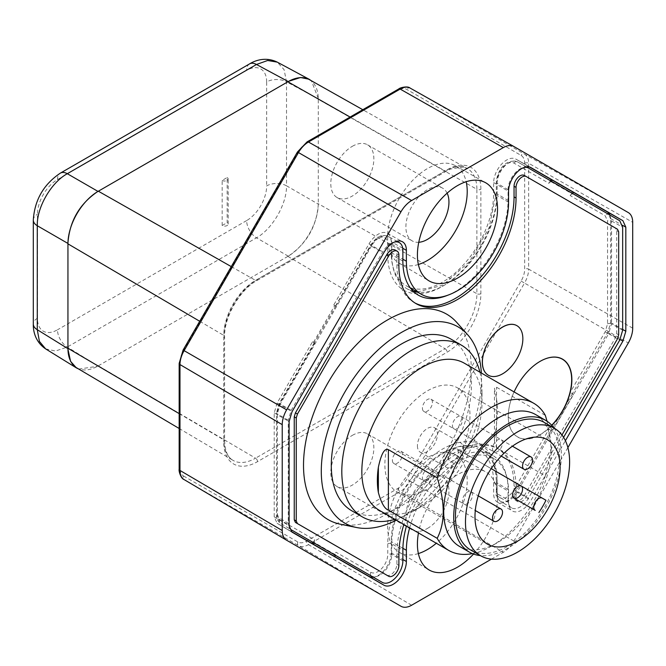 <?xml version="1.0" encoding="UTF-8"?>
<svg xmlns="http://www.w3.org/2000/svg" width="666" height="666" viewBox="0 0 666 666"><rect width="100%" height="100%" fill="white"/><g stroke="black" fill="none" stroke-linecap="round" stroke-linejoin="round"><path stroke-width="0.5" stroke-dasharray="3.33 2.5" d="M567.89 447.619L513.936 541.075A21.245 12.263 -60 0 1 503.313 552.28L491.458 559.132M473.509 554.054A56.643 32.701 120 0 0 485.614 471.786A56.643 32.701 120 0 0 457.467 474.692A56.643 32.701 120 0 0 418.464 532.942M409.632 527.838A72.253 41.717 -60 0 1 493.814 458.499A72.253 41.717 -60 0 1 508.549 491.283L508.549 502.505A18.598 10.739 120 0 0 512.345 510.988A18.598 10.739 120 0 0 531.002 500.283L565.401 440.701M352.322 146.32A30.445 17.574 -60 0 1 367.549 144.813A30.445 17.574 -60 0 1 372.219 169.206A30.445 17.574 -60 0 1 352.322 196.037A30.445 17.574 -60 0 1 337.104 197.544A30.445 17.574 -60 0 1 332.434 173.143A30.445 17.574 -60 0 1 352.322 146.32M352.322 435.381A30.445 17.574 -60 0 1 367.549 433.874A30.445 17.574 -60 0 1 372.219 458.266A30.445 17.574 -60 0 1 352.322 485.098A30.445 17.574 -60 0 1 337.104 486.605A30.445 17.574 -60 0 1 332.434 462.212A30.445 17.574 -60 0 1 352.322 435.381M447.136 193.157A30.445 17.574 120 0 0 442.649 188.17A30.445 17.574 120 0 0 427.422 189.677A30.445 17.574 120 0 0 407.534 216.508A30.445 17.574 120 0 0 412.204 240.901A30.445 17.574 120 0 0 418.764 242.291M418.373 264.502A56.277 32.492 -60 0 1 399.117 263.17A56.277 32.492 -60 0 1 390.709 218.015A56.277 32.492 -60 0 1 427.422 168.59A56.277 32.492 -60 0 1 455.386 165.701A56.277 32.492 -60 0 1 466.175 181.71M309.249 79.554A42.99 24.817 120 0 1 318.273 98.335L318.281 98.909L286.522 81.826L284.074 69.63L277.272 62.138M318.273 98.335L311.338 80.736M76.707 367.865A42.99 24.817 120 0 0 97.486 366.292L98.335 365.809L255.561 458.175A44.93 25.941 -60 0 1 232.958 460.314A44.93 25.941 -60 0 1 223.793 439.826A2.83 1.632 180 0 1 224.609 440.975A2.83 1.632 180 0 1 223.776 442.132A47.761 27.572 -60 0 0 257.551 461.63L447.102 352.189A47.761 27.572 -60 0 0 480.877 293.698L480.877 189.286A47.761 27.572 -60 0 0 447.102 169.788L257.551 279.22A47.761 27.572 -60 0 0 223.776 337.72L223.776 442.132M98.335 365.809L288.736 255.869A42.99 24.817 120 0 0 318.273 204.712L318.281 203.721L476.889 293.706A44.93 25.941 -60 0 1 445.113 348.734A2.83 1.632 60 0 1 447.102 352.189M288.245 256.16L256.485 237.82C272.436 228.979 286.838 204.037 286.522 185.797L318.281 204.137M288.736 255.869C306.735 243.523 316.575 226.465 318.273 204.712M222.153 225.524L222.153 180.428L227.156 177.539L227.156 222.635A3.538 2.048 180 0 1 228.197 224.076A3.538 2.048 180 0 1 227.156 225.524A3.538 2.048 180 0 1 222.153 225.524L227.156 222.635M45.629 348.884L55.519 351.024L67.308 347.044L256.485 237.82A14.161 8.175 -120 0 1 246.645 220.579A28.313 16.35 120 0 0 266.666 185.897A14.161 8.175 -0 0 1 286.522 185.797L286.522 81.826A14.161 8.175 180 0 0 266.666 81.926L266.666 185.897M78.771 369.081L97.486 366.292M222.153 180.428A3.538 2.048 0 0 0 227.156 180.428A3.538 2.048 0 0 0 228.197 178.988A3.538 2.048 0 0 0 227.156 177.539M427.422 528.454A30.445 17.574 120 0 0 447.319 501.631A30.445 17.574 120 0 0 442.649 477.231A30.445 17.574 120 0 0 427.422 478.737A30.445 17.574 120 0 0 407.534 505.569A30.445 17.574 120 0 0 412.204 529.961A30.445 17.574 120 0 0 427.422 528.454M418.373 553.571A56.277 32.492 -60 0 1 399.117 552.231A56.277 32.492 -60 0 1 390.709 507.084A56.277 32.492 -60 0 1 427.422 457.65A56.277 32.492 -60 0 1 455.386 454.761A56.277 32.492 -60 0 1 465.7 494.064A56.277 32.492 -60 0 1 436.322 543.248M290.984 531.31L277.114 523.301L274.217 516.849L274.217 412.878L277.156 403.013L312.512 341.775L314.71 343.048L314.26 342.79L335.731 306.127L333.749 304.978L369.006 243.923A18.407 10.631 -60 0 1 387.354 233.258A18.407 10.631 -60 0 1 391.225 241.716L391.225 252.605A72.436 41.816 120 0 0 406.451 285.889A72.436 41.816 120 0 0 462.196 266.2A72.436 41.816 120 0 0 493.664 193.465L493.664 182.576A18.407 10.631 -60 0 1 501.665 164.086A18.407 10.631 -60 0 1 515.825 159.082A18.407 10.631 -60 0 1 515.884 159.116L529.595 167.033M313.228 542.49L314.71 539.918L279.687 519.696L277.339 514.51L277.339 411.613L279.687 403.721L314.71 343.048M314.71 539.918A2.83 2.314 -60 0 0 314.485 542.623L314.227 543.073M610.131 215.193L610.672 218.631L610.672 322.602L607.742 332.467L572.385 393.706L570.179 392.432L573.393 394.289L552.147 431.077L548.934 429.22L514.035 489.677A14.003 8.084 -60 0 1 503.246 498.384A14.003 8.084 -60 0 1 497.136 491.35L497.136 480.694A77.339 44.655 -60 0 0 442.449 449.125A77.339 44.655 -60 0 0 387.762 543.839L387.762 554.495A14.003 8.084 -60 0 1 379.179 570.787A14.003 8.084 -60 0 1 370.862 572.335L335.955 552.189A2.83 2.314 -60 0 0 335.731 554.886L314.485 542.623M551.14 430.494L515.884 491.558A18.407 10.631 -60 0 1 497.419 502.156A18.407 10.631 -60 0 1 493.664 493.756L493.664 482.534A72.436 41.816 120 0 0 478.887 449.667A72.436 41.816 120 0 0 423.06 468.722A72.436 41.816 120 0 0 391.225 541.683L391.225 552.905A18.407 10.631 -60 0 1 382.126 572.485A18.407 10.631 -60 0 1 373.293 577.172M334.748 556.585L333.749 556.002L335.955 552.189M370.862 572.335A2.83 2.314 -60 0 0 371.428 575.94L280.211 523.268L277.322 516.816L277.322 413.919L280.261 404.046L291.192 410.423L288.261 420.296L288.261 523.285L289.31 527.83M291.192 410.423L382.392 252.456A16.966 9.799 -60 0 1 394.513 242.049M448.002 295.138A74.367 42.94 120 0 0 508.05 200.358L508.05 189.71A16.966 9.799 -60 0 1 524.2 167.382M563.578 437.354L528.538 498.051A16.966 9.799 -60 0 1 511.513 507.817A16.966 9.799 -60 0 1 508.05 500.083L508.05 489.427A74.367 42.94 120 0 0 492.873 455.511A74.367 42.94 120 0 0 406.468 526.015M386.638 575.091A8.5 4.903 120 0 0 393.181 572.802A8.5 4.903 120 0 0 396.886 564.26L396.886 553.604A82.842 47.827 -60 0 1 433.05 470.238A82.842 47.827 -60 0 1 496.886 448.043A82.842 47.827 -60 0 1 514.044 485.964L514.044 496.62A8.5 4.903 120 0 0 515.8 500.507A8.5 4.903 120 0 0 524.3 495.604L615.509 337.629L616.683 333.683L616.683 230.677L615.509 228.08L524.3 175.424M415.06 303.022A82.842 47.827 -60 0 1 414.044 302.464A82.842 47.827 -60 0 1 396.886 264.544L396.886 253.888A8.5 4.903 120 0 0 395.129 250M335.731 306.127L370.862 245.796A14.003 8.084 -60 0 1 381.651 237.096A14.003 8.084 -60 0 1 387.762 244.122L387.762 254.778A77.339 44.655 -60 0 0 442.449 286.355A77.339 44.655 -60 0 0 497.136 191.633L497.136 180.977A14.003 8.084 -60 0 1 503.246 166.891A14.003 8.084 -60 0 1 514.035 163.137L548.934 183.292A2.83 2.314 120 0 1 551.165 181.743L551.423 181.302M314.485 342.915L312.512 341.775M313.503 342.349L334.748 305.552M335.955 306.252L333.749 304.978M550.424 180.719L548.934 183.292M572.385 191.733L573.384 192.316L572.385 191.733L570.179 195.554L605.203 215.776L607.55 220.962L607.55 323.867L605.203 331.76L570.179 392.432M570.179 195.554A2.83 2.314 120 0 1 572.402 194.006L572.66 193.565M551.165 181.743L572.402 194.006M573.393 394.289L572.385 393.706M548.934 429.22L552.147 431.077M572.402 393.714L551.165 430.511M622.668 330.211L611.538 323.851L608.616 333.724L619.738 340.085M514.035 163.137A2.83 2.314 120 0 1 517.432 161.83L608.607 214.477L611.546 220.954L622.668 227.223M334.748 556.593L333.749 556.002M335.731 554.886L335.473 555.336M561.954 435.006L526.298 496.761A8.5 4.903 -60 0 1 517.807 501.665A8.5 4.903 -60 0 1 516.042 497.777L516.042 487.121A82.842 47.827 120 0 0 498.884 449.2A82.842 47.827 120 0 0 403.887 524.525M340.384 524.217A118.598 68.473 120 0 0 426.69 479.711A118.598 68.473 120 0 0 471.237 368.456A118.598 68.473 120 0 0 456.834 322.51M551.848 425.399A44.963 25.957 -60 0 1 540.076 434.798A44.963 25.957 -60 0 1 508.283 416.45A44.963 25.957 -60 0 1 514.094 391.933M488.278 375.199A28.605 16.517 120 0 0 510.298 367.465A28.605 16.517 120 0 0 522.752 338.719A28.605 16.517 120 0 0 516.874 325.649M481.343 373.018A113.287 65.41 -60 0 1 481.501 378.721A113.287 65.41 -60 0 1 396.378 520.188M351.831 510.822A99.126 57.234 120 0 0 401.39 505.91A99.126 57.234 120 0 0 466.15 418.556A99.126 57.234 120 0 0 450.957 339.127M479.92 372.202A99.126 57.234 -60 0 1 482.001 390.576A99.126 57.234 -60 0 1 411.904 511.979L411.904 511.979A99.126 57.234 -60 0 1 394.955 519.363M379.437 510.406A84.965 49.059 120 0 0 421.919 506.202L411.904 511.979L421.919 506.202A84.965 49.059 120 0 0 482.001 402.139A84.965 49.059 120 0 0 464.402 363.236M547.044 421.237L551.34 449.109L545.337 475.882L496.52 447.694L494.447 441.025L496.52 424.292A84.965 49.059 -60 0 0 496.52 399.059L494.447 388.103L496.52 387.221L545.337 415.401M545.337 475.882A84.965 49.059 -60 0 1 530.053 507.434A84.965 49.059 -60 0 1 491.258 546.237L497.519 542.623A76.115 43.948 120 0 0 497.519 542.615A76.115 43.948 120 0 0 531.876 508.483A76.115 43.948 120 0 0 551.34 449.4A76.115 43.948 120 0 0 535.581 414.552M459.465 546.386A76.115 43.948 120 0 0 497.519 542.623L491.258 546.237A84.965 49.059 -60 0 1 472.394 553.613M553.987 428.038A76.115 43.948 -60 0 1 554.22 490.209A76.115 43.948 -60 0 1 507.534 548.401A76.115 43.948 -60 0 1 480.344 555.586M470.712 550.024A73.635 42.516 120 0 0 507.534 546.378A73.635 42.516 120 0 0 555.635 481.485A73.635 42.516 120 0 0 544.355 422.477M460.847 451.123L457.167 449.001A7.085 4.088 120 0 0 450.083 453.088A7.085 4.088 120 0 0 450.083 461.263L453.771 463.386A60.181 34.749 120 0 1 427.422 489.144A60.181 34.749 120 0 1 397.336 492.124A60.181 34.749 120 0 1 388.111 443.897A60.181 34.749 120 0 1 427.422 390.859A60.181 34.749 120 0 1 457.517 387.878A60.181 34.749 120 0 1 460.847 451.123L545.962 500.266M453.771 463.386L449.916 461.163A7.085 4.088 120 0 0 455.377 459.265A7.085 4.088 120 0 0 458.466 452.147A7.085 4.088 120 0 0 457.001 448.901A7.085 4.088 120 0 0 451.548 450.799A7.085 4.088 120 0 0 448.451 457.925A7.085 4.088 120 0 0 449.916 461.163M417.416 445.787A14.161 8.175 120 0 0 420.346 452.264A14.161 8.175 120 0 0 431.26 448.476A14.161 8.175 120 0 0 437.437 434.224A14.161 8.175 120 0 0 434.507 427.738A14.161 8.175 120 0 0 423.593 431.535A14.161 8.175 120 0 0 417.416 445.787M422.419 477.58A7.085 4.088 120 0 0 423.884 480.819A7.085 4.088 120 0 0 429.345 478.929A7.085 4.088 120 0 0 432.434 471.803A7.085 4.088 120 0 0 430.969 468.556A7.085 4.088 120 0 0 425.507 470.454A7.085 4.088 120 0 0 422.419 477.58M452.455 425.549A7.085 4.088 120 0 0 453.929 428.787A7.085 4.088 120 0 0 459.382 426.898A7.085 4.088 120 0 0 462.47 419.771A7.085 4.088 120 0 0 461.005 416.525A7.085 4.088 120 0 0 455.552 418.423A7.085 4.088 120 0 0 452.455 425.549M422.419 408.208A7.085 4.088 120 0 0 423.884 411.446A7.085 4.088 120 0 0 429.345 409.548A7.085 4.088 120 0 0 432.434 402.422A7.085 4.088 120 0 0 430.969 399.184A7.085 4.088 120 0 0 425.507 401.082A7.085 4.088 120 0 0 422.419 408.208M392.382 460.239A7.085 4.088 120 0 0 393.847 463.478A7.085 4.088 120 0 0 399.3 461.58A7.085 4.088 120 0 0 402.389 454.453A7.085 4.088 120 0 0 400.924 451.215A7.085 4.088 120 0 0 395.471 453.113A7.085 4.088 120 0 0 392.382 460.239M457.167 449.001L521.12 485.922L457.167 449.001M443.448 460.814A14.161 8.175 120 0 0 446.378 467.299A14.161 8.175 120 0 0 457.292 463.503A14.161 8.175 120 0 0 463.478 449.25A14.161 8.175 120 0 0 460.539 442.773A14.161 8.175 120 0 0 449.625 446.561A14.161 8.175 120 0 0 443.448 460.814M492.515 448.676A7.085 4.088 120 0 0 493.981 451.914A7.085 4.088 120 0 0 499.433 450.016A7.085 4.088 120 0 0 502.53 442.89A7.085 4.088 120 0 0 501.057 439.652A7.085 4.088 120 0 0 495.604 441.55A7.085 4.088 120 0 0 492.515 448.676M462.47 500.707A7.085 4.088 120 0 0 463.936 503.946A7.085 4.088 120 0 0 469.397 502.047A7.085 4.088 120 0 0 472.485 494.921A7.085 4.088 120 0 0 471.02 491.683A7.085 4.088 120 0 0 465.567 493.581A7.085 4.088 120 0 0 462.47 500.707M540.026 361.405A44.822 25.874 120 0 0 539.976 361.438L539.976 361.438A44.822 25.874 120 0 0 508.283 416.333A44.822 25.874 120 0 0 539.976 434.632A44.822 25.874 120 0 0 551.714 425.249M183.541 475.99L297.91 542.016A17.133 9.89 120 0 0 306.477 541.167L398.176 488.228A17.133 9.89 120 0 0 406.743 479.187L521.112 281.094A17.133 9.89 120 0 0 524.658 269.156L524.658 163.27A17.133 9.89 120 0 0 521.112 155.428L406.743 89.394A17.133 9.89 120 0 0 398.176 90.243L306.477 143.19A17.133 9.89 120 0 0 297.91 152.231L183.541 350.316A17.133 9.89 120 0 0 179.995 362.262L179.995 468.14A17.133 9.89 120 0 0 183.541 475.99A2.83 2.314 120 0 0 184.116 479.587L298.476 545.62L400.999 606.276M297.91 542.016A2.83 2.314 -60 0 0 298.476 545.62A19.972 11.53 120 0 0 308.466 544.63L400.158 491.691A19.972 11.53 120 0 0 410.139 481.152L406.743 479.187M398.176 488.228A2.83 1.632 -120 0 0 400.158 491.691L503.313 552.28M411.621 605.227L308.466 544.63A2.83 1.632 60 0 1 306.477 541.167M513.936 541.075L410.139 481.152L524.508 283.058L628.304 342.982M521.112 281.094L524.508 283.058A19.972 11.53 120 0 0 528.646 269.147A2.83 1.632 0 0 0 524.658 269.156M632.7 328.18L528.646 269.147L528.646 163.262L632.7 222.302M524.658 163.27A2.83 1.632 180 0 1 528.646 163.262A19.972 11.53 120 0 0 524.508 154.121A2.83 2.314 -60 0 0 521.112 155.428M628.304 212.579L524.508 154.121L410.139 88.087A2.83 2.314 120 0 0 406.743 89.394M398.759 88.953A2.83 1.632 -120 0 0 398.176 90.243M306.477 143.19A2.83 1.632 60 0 1 307.068 141.891M297.461 151.973L297.91 152.231M183.541 350.316L183.092 350.058M179.162 363.42A2.83 1.632 180 0 1 179.995 362.262M179.995 468.14A2.83 1.632 0 0 0 179.162 469.297M447.102 169.788A2.83 1.632 60 0 1 446.52 171.087A2.83 1.632 60 0 1 445.113 170.954A44.93 25.941 -60 0 1 467.44 168.648A44.93 25.941 -60 0 1 476.889 189.294A2.83 1.632 0 0 0 480.877 189.286M223.776 337.72A2.83 1.632 0 0 0 224.609 336.563A2.83 1.632 0 0 0 223.793 335.414A44.93 25.941 -60 0 1 255.561 280.394A2.83 1.632 -120 0 0 256.959 280.519A2.83 1.632 -120 0 0 257.551 279.22M231.269 266.608L255.561 280.394L445.113 170.954L350.091 117.049M179.162 413.611L223.793 439.826L223.793 335.414L199.717 321.27M257.551 461.63A2.83 1.632 -120 0 0 255.561 458.175L445.113 348.734L287.887 256.368M480.877 293.698A2.83 1.632 180 0 1 476.889 293.706L476.889 189.294L318.281 99.317L318.281 203.721M266.666 81.926A28.313 16.35 120 0 0 246.645 70.371L57.467 179.587A28.313 16.35 120 0 0 37.446 214.269L37.446 318.24A28.313 16.35 120 0 0 57.476 329.803A14.161 8.175 60 0 0 67.308 347.044L97.985 366.009M246.645 220.579L57.476 329.803M57.467 179.587A14.161 8.175 60 0 1 60.406 173.102M249.575 63.886A14.161 8.175 -120 0 0 246.645 70.371M33.3 220.046A14.161 8.175 180 0 1 37.446 214.269M37.446 318.24A14.161 8.175 0 0 0 33.3 324.017M274.217 412.878L289.111 421.561M274.217 516.849L289.111 525.657M277.156 403.013L292.041 411.696M277.339 514.51A2.83 1.632 0 0 0 276.507 515.667C276.107 517.832 277.339 520.362 280.211 523.268L280.253 523.293A2.83 2.314 120 0 1 279.687 519.696M497.136 491.35A2.83 1.632 0 0 0 496.303 492.507A2.83 1.632 0 0 0 497.119 493.656A16.833 9.715 120 0 0 500.549 501.332A16.833 9.715 120 0 0 517.432 491.641L514.035 489.677M387.762 543.839A2.83 1.632 180 0 1 391.75 543.831A74.509 43.015 -60 0 1 391.766 542.29A74.509 43.015 -60 0 1 425.033 468.056A74.509 43.015 -60 0 1 481.909 449.026A74.509 43.015 -60 0 1 497.119 483L497.119 493.656L508.05 500.083M508.05 489.427L497.119 483A2.83 1.632 180 0 1 496.303 481.851A2.83 1.632 180 0 1 497.136 480.694M382.392 582.425L371.428 575.94A16.833 9.715 120 0 0 384.399 571.428A16.833 9.715 120 0 0 391.75 554.487L391.75 543.831L402.872 550.149M402.872 560.805L391.75 554.487A2.83 1.632 0 0 0 387.762 554.495M288.261 420.296L277.322 413.919A2.83 1.632 180 0 1 276.507 412.77L276.507 515.667A2.83 1.632 0 0 0 277.322 516.816L288.261 523.285M279.687 403.721L279.237 403.454L276.507 412.77A2.83 1.632 180 0 1 277.339 411.613M314.26 342.79L279.237 403.454L280.261 404.046L371.428 246.129L370.862 245.796M369.006 243.923L383.932 252.539M402.714 248.235L391.225 241.716M391.225 252.605L402.872 259.216M508.549 202.214L493.664 193.465M493.664 182.576L508.549 191.325M530.885 167.566L515.884 159.116M619.738 220.737L608.607 214.477A2.83 2.314 -60 0 0 605.211 215.776M610.672 218.631L622.519 225.308M610.672 322.602L622.668 329.454M607.742 332.467L620.054 339.51M515.884 491.558L531.002 500.283M605.211 331.76L608.616 333.724L517.432 491.641L528.538 498.051M607.55 323.867A2.83 1.632 -0 0 1 611.538 323.851L611.546 220.954A2.83 1.632 180 0 0 607.55 220.962M508.05 189.71L497.119 183.283A2.83 1.632 180 0 1 496.303 182.134C496.869 172.794 504.22 158.033 517.382 161.805A16.833 9.715 120 0 1 517.432 161.83L526.34 166.85L517.382 161.805A16.833 9.715 120 0 0 504.428 166.375A16.833 9.715 120 0 0 497.119 183.283L497.119 193.939L508.05 200.358M402.872 261.08L391.75 254.77L391.75 244.114L402.872 250.433M497.136 191.633A2.83 1.632 0 0 0 496.303 192.79A2.83 1.632 0 0 0 497.119 193.939A74.509 43.015 -60 0 1 497.102 195.479A74.509 43.015 -60 0 1 417.665 292.207M413.37 291.425A74.509 43.015 -60 0 1 407.409 289.011A74.509 43.015 -60 0 1 391.75 254.77A2.83 1.632 0 0 0 387.762 254.778M387.762 244.122A2.83 1.632 180 0 1 391.75 244.114A16.833 9.715 120 0 0 388.211 236.38A16.833 9.715 120 0 0 371.428 246.129L382.392 252.456M417.324 292.016L442.907 285.131L469.513 261.58L489.144 227.63L496.303 192.79L496.303 182.134A2.83 1.632 180 0 1 497.136 180.977M508.549 502.505L493.664 493.756M493.664 482.534L508.549 491.283M402.897 548.301L391.225 541.683M391.225 552.905L402.872 559.507M277.156 523.326L291.949 532.084M396.886 253.888L398.884 255.045M398.884 265.701L396.886 264.544M617.507 229.237L615.509 228.08M616.683 230.677L618.681 231.826M618.681 334.84L616.683 333.683M615.509 337.629L617.507 338.786M526.298 496.761L524.3 495.604M514.044 496.62L516.042 497.777M516.042 487.121L514.044 485.964M396.886 553.604L398.884 554.761M398.884 565.417L396.886 564.26M496.52 399.059L496.52 424.292M496.52 447.694L496.52 387.221M367.549 144.813L442.649 188.17M399.117 263.17L428.971 280.836M455.386 165.701L485.614 182.725M337.104 197.544L412.204 240.901M179.162 428.488L232.958 460.314C227.755 457.434 224.966 450.99 224.609 440.975L224.609 336.563C224.017 317.257 239.951 289.66 256.959 280.519L446.52 171.087L450.691 168.998L462.412 167L467.44 168.648L362.795 109.715M228.197 224.076L228.197 178.988M367.549 433.874L442.649 477.231M399.117 552.231L428.971 569.896M455.386 454.761L485.614 471.786M337.104 486.605L412.204 529.961M511.513 507.817L500.549 501.332C497.86 499.775 496.445 496.836 496.303 492.507L496.303 481.851C495.904 465.401 491.1 454.462 481.909 449.026L492.873 455.511M335.506 305.994L370.413 245.538C378.43 233.575 383.649 234.998 388.211 236.38L396.819 241.225M387.354 233.258L402.472 241.766M410.497 288.17L406.451 285.889M515.825 159.082L530.944 167.599M418.506 295.263L407.409 289.011L413.278 291.333M497.419 502.156L512.345 510.988M493.814 458.499L478.887 449.667M291.999 532.109L277.114 523.301M414.044 302.464L416.042 303.621M515.8 500.507L517.807 501.665M496.886 448.043L498.884 449.2M482.001 402.139L482.001 390.576M494.447 441.025L494.447 388.103M457.517 387.878L547.635 439.91M397.336 492.124L487.454 544.155M420.346 452.264L446.378 467.299M434.507 427.738L460.539 442.773M457.001 448.901L491.2 468.648M423.884 480.819L475.299 510.506M430.969 468.556L478.246 495.854M453.929 428.787L501.207 456.093M461.005 416.525L512.42 446.212M423.884 411.446L493.981 451.914M430.969 399.184L501.057 439.652M393.847 463.478L463.936 503.946M400.924 451.215L471.02 491.683"/><path stroke-width="1" d="M491.458 559.132L411.621 605.227A21.245 12.263 -60 0 1 400.999 606.276L286.63 540.243A21.245 12.263 -60 0 1 286.563 540.209A21.245 12.263 -60 0 1 282.234 530.519L282.234 424.642A21.245 12.263 -60 0 1 286.63 409.84L400.999 211.746A21.245 12.263 -60 0 1 411.621 200.533L503.313 147.594A21.245 12.263 -60 0 1 513.869 146.503A21.245 12.263 -60 0 1 513.936 146.545L628.304 212.579A21.245 12.263 -60 0 1 632.7 222.302L632.7 328.18A21.245 12.263 -60 0 1 628.304 342.982L567.89 447.619M418.464 532.942A56.643 32.701 120 0 0 428.971 569.896A56.643 32.701 120 0 0 457.467 567.191A56.643 32.701 120 0 0 473.509 554.054M457.467 185.631A56.643 32.701 120 0 0 420.512 235.381A56.643 32.701 120 0 0 428.971 280.836A56.643 32.701 120 0 0 457.467 278.13A56.643 32.701 120 0 0 494.522 228.055A56.643 32.701 120 0 0 485.614 182.725A56.643 32.701 120 0 0 457.467 185.631M291.949 532.084L289.111 525.657L289.111 421.561L292.041 411.696L383.932 252.539A18.598 10.739 120 0 1 402.472 241.766A18.598 10.739 120 0 1 406.377 250.316L406.377 261.197A72.244 41.717 -60 0 0 421.57 294.405L410.497 288.17M292.041 532.134L383.932 585.189A18.598 10.739 120 0 0 398.26 580.211A18.598 10.739 120 0 0 406.377 561.496L406.377 550.274A72.253 41.717 -60 0 1 409.632 527.838M565.401 440.701L622.885 341.125L625.824 331.26L625.824 227.164L622.885 220.679L531.002 167.632A18.598 10.739 120 0 0 530.944 167.599A18.598 10.739 120 0 0 516.633 172.652A18.598 10.739 120 0 0 508.549 191.325L508.549 202.214A72.244 41.717 -60 0 1 477.164 274.767A72.244 41.717 -60 0 1 421.57 294.405M418.764 242.291A30.445 17.574 120 0 0 427.422 239.394A30.445 17.574 120 0 0 447.136 193.157M466.175 181.71A56.277 32.492 -60 0 1 427.422 260.481A56.277 32.492 -60 0 1 418.373 264.502M362.795 109.715L309.249 79.554A42.99 24.817 120 0 0 288.736 81.285L97.486 191.708A42.99 24.817 120 0 0 67.949 242.865L67.94 348.668L37.271 329.703L39.411 341.4L45.629 348.884C35.09 341.758 33.1 330.719 33.3 324.017L33.3 324.017A14.161 8.175 0 0 0 37.271 329.703L37.271 225.732L67.94 243.44M311.338 80.736L309.107 79.254L300.516 77.506L288.736 81.285M309.107 79.254L277.272 62.138L267.682 60.489L256.485 64.485L288.245 81.568M97.985 191.408L67.308 173.709C51.165 182.442 36.763 207.384 37.271 225.732A14.161 8.175 180 0 1 33.3 220.046L33.3 220.046C34.632 199.95 43.665 184.307 60.406 173.102L60.406 173.102A14.161 8.175 60 0 1 67.308 173.709L256.485 64.485A14.161 8.175 -120 0 0 249.575 63.886L249.575 63.886C255.278 60.365 265.834 56.568 277.272 62.138M97.486 191.708C79.495 204.054 69.647 221.104 67.949 242.865M179.162 428.488L76.707 367.865A42.99 24.817 120 0 1 67.949 349.234L67.94 348.668M67.949 349.234L70.571 361.33L76.374 367.89L78.771 369.081M436.322 543.248A56.277 32.492 -60 0 1 427.422 549.542A56.277 32.492 -60 0 1 418.373 553.571M313.228 542.49L312.512 543.739L290.984 531.31M373.293 577.172A18.407 10.631 -60 0 1 369.006 576.356L334.748 556.585M406.468 526.015A74.367 42.94 120 0 0 402.872 550.149L402.872 560.805A16.966 9.799 -60 0 1 395.471 577.88A16.966 9.799 -60 0 1 382.392 582.425L291.1 529.711M289.31 527.83L291.15 529.745M394.513 242.049A16.966 9.799 -60 0 1 399.309 242.632A16.966 9.799 -60 0 1 402.872 250.433L402.872 261.08A74.367 42.94 120 0 0 418.506 295.263A74.367 42.94 120 0 0 448.002 295.138M524.2 167.382A16.966 9.799 -60 0 1 528.479 168.057A16.966 9.799 -60 0 1 528.538 168.082L619.738 220.737L622.668 227.223L622.668 330.211L619.738 340.085L563.578 437.354M403.887 524.525A82.842 47.827 120 0 0 398.884 554.761L398.884 565.417A8.5 4.903 -60 0 1 395.179 573.967A8.5 4.903 -60 0 1 388.628 576.24L297.427 523.584L296.253 520.987L296.253 417.982L297.427 414.036L388.628 256.06A8.5 4.903 -60 0 1 397.127 251.157L395.129 250A8.5 4.903 120 0 0 386.63 254.903L295.421 412.878L294.247 416.824L294.247 519.838L295.421 522.427L386.63 575.091A8.5 4.903 120 0 0 386.638 575.091M397.127 251.157A8.5 4.903 -60 0 1 398.884 255.045L398.884 265.701A82.842 47.827 120 0 0 416.042 303.621A82.842 47.827 120 0 0 479.886 281.427A82.842 47.827 120 0 0 516.042 198.06L516.042 187.404A8.5 4.903 -60 0 1 519.755 178.854A8.5 4.903 -60 0 1 526.298 176.573L524.3 175.424A8.5 4.903 120 0 0 517.748 177.697A8.5 4.903 120 0 0 514.044 186.247L514.044 196.903A82.842 47.827 -60 0 1 478.529 279.578A82.842 47.827 -60 0 1 415.06 303.022M529.595 167.033L551.14 179.47L550.424 180.719M572.66 193.565L573.393 192.308L551.14 179.47M573.384 192.316L607.742 212.146L610.131 215.193M551.423 181.302L552.147 180.036M314.227 543.073L313.503 544.33L312.512 543.739M313.503 544.33L334.748 556.593L335.473 555.336M524.3 175.424L617.507 229.237L618.681 231.826L618.681 334.84L617.507 338.786L561.954 435.006M388.628 576.24L386.63 575.091L388.628 576.24M467.74 334.832L456.834 322.51A118.598 68.473 120 0 0 362.795 338.478A118.598 68.473 120 0 0 303.513 465.293A118.598 68.473 120 0 0 340.384 524.217L356.51 527.505A113.287 65.41 -60 0 1 321.287 471.22A113.287 65.41 -60 0 1 377.922 350.083A113.287 65.41 -60 0 1 467.74 334.832A113.287 65.41 -60 0 1 481.343 373.018M514.094 391.933A44.963 25.957 -60 0 1 540.076 361.38A44.963 25.957 -60 0 1 571.295 373.143A44.963 25.957 -60 0 1 551.848 425.399M516.874 325.649A28.605 16.517 120 0 0 516.824 325.624A28.605 16.517 120 0 0 494.788 333.283A28.605 16.517 120 0 0 482.301 362.071A28.605 16.517 120 0 0 488.228 375.166A28.605 16.517 120 0 0 488.278 375.199M396.378 520.188A113.287 65.41 -60 0 1 356.51 527.505M461.471 345.196L450.957 339.127A99.126 57.234 120 0 0 401.39 344.031A99.126 57.234 120 0 0 336.63 431.385A99.126 57.234 120 0 0 351.831 510.822L362.346 516.891A99.126 57.234 -60 0 1 347.144 437.454A99.126 57.234 -60 0 1 411.904 350.108A99.126 57.234 -60 0 1 461.471 345.196A99.126 57.234 -60 0 1 479.92 372.202M394.955 519.363A99.126 57.234 -60 0 1 362.346 516.891M533.741 403.271L464.402 363.236A84.965 49.059 120 0 0 421.919 367.449A84.965 49.059 120 0 0 366.408 442.324A84.965 49.059 120 0 0 379.437 510.406L448.776 550.441A84.965 49.059 -60 0 1 437.187 538.319C445.229 522.802 445.229 502.639 437.187 477.838A84.965 49.059 -60 0 1 491.258 407.484A84.965 49.059 -60 0 1 533.741 403.271A84.965 49.059 -60 0 1 545.337 415.401L547.044 421.237M545.587 420.338L535.581 414.552A76.115 43.948 120 0 0 497.519 418.323A76.115 43.948 120 0 0 447.793 485.397A76.115 43.948 120 0 0 459.465 546.386L469.472 552.172A76.115 43.948 -60 0 1 457.808 491.175A76.115 43.948 -60 0 1 507.534 424.1A76.115 43.948 -60 0 1 545.587 420.338A76.115 43.948 -60 0 1 553.987 428.038M472.394 553.613A84.965 49.059 -60 0 1 448.776 550.441M437.187 477.838L388.37 449.65C384.582 447.91 381.243 453.787 378.363 467.282A84.965 49.059 -60 0 0 378.363 492.507C381.243 502.88 384.582 508.757 388.37 510.131L437.187 538.319M480.344 555.586A76.115 43.948 -60 0 1 469.472 552.172M554.362 428.263L544.355 422.477A73.635 42.516 120 0 0 507.534 426.123A73.635 42.516 120 0 0 459.423 491.017A73.635 42.516 120 0 0 470.712 550.024L480.727 555.802A73.635 42.516 120 0 0 517.549 552.156A73.635 42.516 -60 0 0 565.65 487.271A73.635 42.516 -60 0 0 554.362 428.263A73.635 42.516 -60 0 0 517.549 431.909A73.635 42.516 120 0 0 469.438 496.803A73.635 42.516 120 0 0 480.727 555.802M517.549 442.89A60.181 34.749 -60 0 1 547.635 439.91A60.181 34.749 -60 0 1 556.868 488.136A60.181 34.749 -60 0 1 517.549 541.175A60.181 34.749 120 0 1 487.454 544.155A60.181 34.749 120 0 1 478.23 495.929A60.181 34.749 120 0 1 517.549 442.89M538.886 512.529A60.181 34.749 120 0 0 545.962 500.266L542.274 498.135A7.085 4.088 120 0 0 535.198 502.222A7.085 4.088 120 0 0 535.198 510.397L514.002 498.168A7.085 4.088 120 0 0 519.463 496.27A7.085 4.088 120 0 0 522.552 489.144A7.085 4.088 120 0 0 521.087 485.905A7.085 4.088 120 0 0 515.634 487.795A7.085 4.088 120 0 0 512.537 494.921A7.085 4.088 120 0 0 514.002 498.168M521.12 485.922L542.274 498.135L521.12 485.922M492.515 518.048A7.085 4.088 120 0 0 493.981 521.287A7.085 4.088 120 0 0 499.433 519.397A7.085 4.088 120 0 0 502.53 512.271A7.085 4.088 120 0 0 501.057 509.024A7.085 4.088 120 0 0 495.604 510.922A7.085 4.088 120 0 0 492.515 518.048M522.552 466.017A7.085 4.088 120 0 0 524.017 469.264A7.085 4.088 120 0 0 529.478 467.365A7.085 4.088 120 0 0 532.567 460.239A7.085 4.088 120 0 0 531.102 456.993A7.085 4.088 120 0 0 525.64 458.891A7.085 4.088 120 0 0 522.552 466.017M551.714 425.249A44.822 25.874 120 0 0 571.103 373.193A44.822 25.874 120 0 0 540.026 361.405M482.4 362.129A28.605 16.517 120 0 0 488.328 375.224A28.605 16.517 120 0 0 510.364 367.565A28.605 16.517 120 0 0 522.852 338.778A28.605 16.517 120 0 0 516.933 325.682A28.605 16.517 120 0 0 494.888 333.341A28.605 16.517 120 0 0 482.4 362.129M286.505 540.168L184.116 479.587A19.972 11.53 120 0 1 184.049 479.553C180.769 478.571 178.588 470.729 179.162 469.297A2.83 1.632 0 0 0 179.978 470.446L282.234 530.519M513.869 146.503L410.081 88.054A19.972 11.53 120 0 0 400.158 89.078A2.83 1.632 -120 0 0 398.759 88.953C399.658 87.746 407.65 85.706 410.081 88.054A19.972 11.53 120 0 1 410.139 88.087L513.802 146.47M503.313 147.594L400.158 89.078L308.466 142.016L411.621 200.533M307.068 141.891A2.83 1.632 60 0 1 308.466 142.016A19.972 11.53 120 0 0 298.476 152.556L297.461 151.973L307.068 141.891L398.759 88.953M400.999 211.746L298.476 152.556L184.116 350.649L286.63 409.84M183.092 350.058L184.116 350.649A19.972 11.53 120 0 0 179.978 364.56A2.83 1.632 180 0 1 179.162 363.42L183.092 350.058L297.461 151.973M282.234 424.642L179.978 364.56L179.978 470.446A19.972 11.53 120 0 0 184.049 479.553L286.563 540.209M350.091 117.049L287.887 81.768M98.335 191.2L231.269 266.608M199.717 321.27L67.94 243.848M67.94 348.26L179.162 413.611M406.377 250.316L402.714 248.235M402.872 259.216L406.377 261.197M607.742 212.146L622.885 220.679M622.519 225.308L625.824 227.164M622.668 329.454L625.824 331.26M620.054 339.51L622.885 341.125M417.665 292.207A74.509 43.015 -60 0 1 413.37 291.425M406.377 550.274L402.897 548.301M402.872 559.507L406.377 561.496M383.932 585.189L369.006 576.356M294.247 519.838L296.253 520.987M296.253 417.982L294.247 416.824M295.421 412.878L297.427 414.036M388.628 256.06L386.63 254.903M514.044 196.903L516.042 198.06M516.042 187.404L514.044 186.247M297.427 523.584L295.421 522.427M388.37 449.65L388.37 510.131M378.363 492.507L378.363 467.282M179.162 469.297L179.162 363.42M60.406 173.102L249.575 63.886M33.3 324.017L33.3 220.046M76.374 367.89L45.629 348.884M396.819 241.225L399.309 242.632M413.278 291.333L417.324 292.016M491.2 468.648L521.087 485.905M475.299 510.506L493.981 521.287M478.246 495.854L501.057 509.024M501.207 456.093L524.017 469.264M512.42 446.212L531.102 456.993"/></g></svg>
